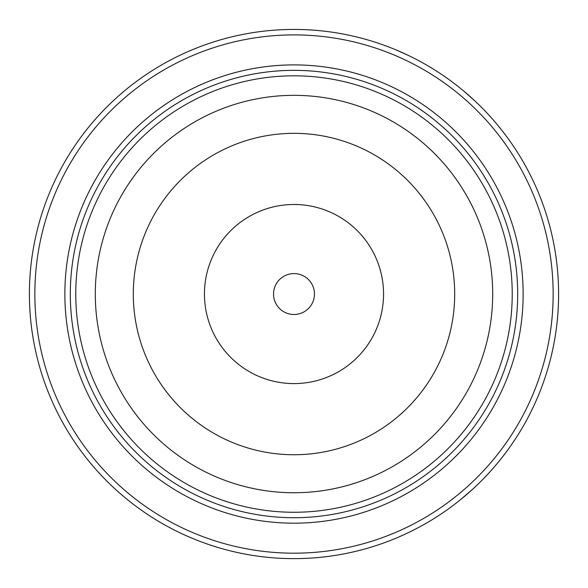<?xml version="1.0" encoding="UTF-8"?>
<svg xmlns="http://www.w3.org/2000/svg" width="588" height="588" viewBox="0 0 588 588"><rect width="100%" height="100%" fill="white"/><g stroke="black" fill="none" stroke-linecap="round" stroke-linejoin="round"><path stroke-width="0.88" d="M294 273.582A20.462 20.462 0 0 1 314.462 294.037A20.462 20.462 0 0 1 294 314.499A20.462 20.462 0 0 1 273.538 294.037A20.462 20.462 0 0 1 294 273.582M204.448 294.037A89.552 89.552 0 0 0 294 383.596A89.552 89.552 0 0 0 383.552 294.037A89.552 89.552 0 0 0 294 204.484A89.552 89.552 0 0 0 204.448 294.037M133.3 294.037A160.7 160.7 0 0 0 294 454.745A160.7 160.7 0 0 0 454.7 294.037A160.7 160.7 0 0 0 294 133.336A160.7 160.7 0 0 0 133.3 294.037M95.3 294.037A198.7 198.7 0 0 0 294 492.744A198.7 198.7 0 0 0 492.7 294.037A198.7 198.7 0 0 0 294 95.337A198.7 198.7 0 0 0 95.3 294.037M70.317 294.037A223.683 223.683 0 0 1 294 70.354A223.683 223.683 0 0 1 517.683 294.037A223.683 223.683 0 0 1 294 517.719A223.683 223.683 0 0 1 70.317 294.037A223.683 223.683 0 0 0 294 517.719A223.683 223.683 0 0 0 517.683 294.037A223.683 223.683 0 0 1 294 517.719A223.683 223.683 0 0 1 70.317 294.037M29.4 294.037A264.6 264.6 0 0 1 294 29.437A264.6 264.6 0 0 1 558.6 294.037A264.6 264.6 0 0 1 294 558.637A264.6 264.6 0 0 1 29.4 294.037A264.6 264.6 0 0 0 294 558.637A264.6 264.6 0 0 0 558.6 294.037M463.903 91.191L475.045 101.07M397.054 50.333L408.197 55.353M472.884 489.01L459.926 500.145M512.229 294.037A218.229 218.229 0 0 0 294 75.815A218.229 218.229 0 0 0 75.771 294.037A218.229 218.229 0 0 0 294 512.266A218.229 218.229 0 0 0 512.229 294.037M523.136 294.037A229.136 229.136 0 0 1 294 523.18A229.136 229.136 0 0 1 64.864 294.037A229.136 229.136 0 0 1 294 64.9A229.136 229.136 0 0 1 523.136 294.037M553.146 294.037A259.146 259.146 0 0 0 294 34.898A259.146 259.146 0 0 0 34.854 294.037A259.146 259.146 0 0 0 294 553.183A259.146 259.146 0 0 0 553.146 294.037M314.462 294.037A20.462 20.462 0 0 1 294 314.499A20.462 20.462 0 0 1 273.538 294.037"/></g></svg>
